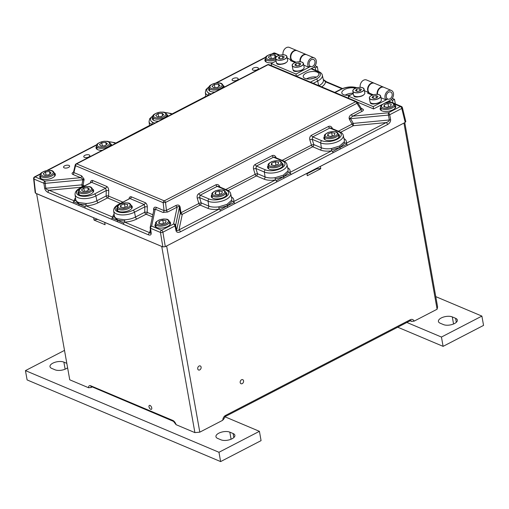 <?xml version="1.0" encoding="UTF-8"?>
<svg xmlns="http://www.w3.org/2000/svg" width="509" height="509" viewBox="0 0 509 509"><rect width="100%" height="100%" fill="white"/><g stroke="black" fill="none" stroke-linecap="round" stroke-linejoin="round"><path stroke-width="0.76" d="M150.721 409.312A2.201 1.12 -117.4 0 0 151.389 409.331A2.201 1.12 -117.4 0 0 151.606 407.41A2.201 1.12 -117.4 0 0 150.028 405.438A2.201 1.12 -117.4 0 0 149.36 405.418A2.201 1.12 -117.4 0 0 149.143 407.34A2.201 1.12 -117.4 0 0 150.721 409.312M242.22 383.633A2.201 1.616 112.9 0 0 243.576 381.565A2.201 1.616 112.9 0 0 242.736 379.663A2.201 1.616 112.9 0 0 241.533 379.752A2.201 1.616 112.9 0 0 240.178 381.826A2.201 1.616 112.9 0 0 241.018 383.722A2.201 1.616 112.9 0 0 242.22 383.633M199.757 369.909A2.201 1.616 112.9 0 0 201.112 367.842A2.201 1.616 112.9 0 0 200.266 365.939A2.201 1.616 112.9 0 0 199.064 366.035A2.201 1.616 112.9 0 0 197.715 368.102A2.201 1.616 112.9 0 0 198.555 370.005A2.201 1.616 112.9 0 0 199.757 369.909M91.035 387.521L88.547 387.737A4.409 2.24 62.6 0 1 90.691 385.777A1.762 1.298 112.9 0 0 91.359 386.7A2.647 1.342 -117.4 0 0 91.035 387.521L92.053 386.993M88.547 387.737L69.746 379.803L36.597 193.624M404.776 122.637L437.6 306.908L437.104 309.237L414.116 321.147L411.616 321.402A2.647 1.941 112.9 0 0 410.878 320.727L409.968 320.855A1.762 0.897 62.6 0 0 410.26 319.754A4.409 3.239 -67.1 0 1 414.116 321.147M410.133 320.778L411.616 321.402M223.082 419.053L222.789 420.243L199.802 432.154L194.896 432.618L176.095 424.684L173.505 421.369A1.762 1.298 112.9 0 1 172.844 420.44A4.409 2.24 62.6 0 1 176.095 424.684M104.727 222.369A4.409 1.979 169.9 0 1 104.676 222.401L161.843 246.477M320.295 166.392A4.409 1.979 169.9 0 1 320.352 166.405L320.765 168.727L307.283 175.713L306.87 173.384L166.538 246.025M320.352 166.405L403.961 123.057M36.591 193.668L93.65 217.75A4.409 1.979 169.9 0 1 93.72 217.725M166.64 246.019L199.802 432.154M194.896 432.618L161.741 246.483M437.104 309.237L403.949 123.102M97.887 219.487A4.409 1.979 -10.1 0 0 94.07 220.079L105.096 224.73L104.676 222.401M94.07 220.079L93.65 217.75M320.765 168.727A4.409 1.979 -10.1 0 0 315.262 169.51L308.384 173.073A4.409 1.979 -10.1 0 0 307.01 174.18M237.054 80.155A3.086 1.387 -10.1 0 0 238.161 78.8A3.086 1.387 -10.1 0 0 236.316 77.877A3.086 1.387 -10.1 0 0 233.192 78.526A3.086 1.387 -10.1 0 0 232.085 79.881A3.086 1.387 -10.1 0 0 233.93 80.797A3.086 1.387 -10.1 0 0 237.054 80.155M257.28 69.676A3.086 1.387 -10.1 0 0 258.387 68.321A3.086 1.387 -10.1 0 0 256.542 67.404A3.086 1.387 -10.1 0 0 253.418 68.047A3.086 1.387 -10.1 0 0 252.311 69.402A3.086 1.387 -10.1 0 0 254.156 70.325A3.086 1.387 -10.1 0 0 257.28 69.676M88.738 156.976A3.086 1.387 -10.1 0 0 89.845 155.62A3.086 1.387 -10.1 0 0 88 154.698A3.086 1.387 -10.1 0 0 84.876 155.347A3.086 1.387 -10.1 0 0 83.769 156.702A3.086 1.387 -10.1 0 0 85.614 157.618A3.086 1.387 -10.1 0 0 88.738 156.976M68.511 167.448A3.086 1.387 -10.1 0 0 69.618 166.093A3.086 1.387 -10.1 0 0 67.78 165.177A3.086 1.387 -10.1 0 0 64.656 165.819A3.086 1.387 -10.1 0 0 63.542 167.175A3.086 1.387 -10.1 0 0 65.387 168.097A3.086 1.387 -10.1 0 0 68.511 167.448M312.94 78.488A4.632 2.081 -10.1 0 0 310.382 78.946M348.977 95.234A4.632 2.081 169.9 0 1 350.892 94.827M176.674 230.157L176.668 230.125A1.762 0.751 167.5 0 1 176.038 230.755L176.05 230.812A1.762 0.776 -13.8 0 0 176.674 230.157C177.005 230.933 177.781 230.851 178.99 229.896A1.762 0.897 62.6 0 1 180.358 231.849C178.131 232.81 176.693 232.467 176.05 230.812M45.804 188.298A1.762 0.7 -9.4 0 1 44.633 188.203L44.627 188.145A1.762 0.732 -8.6 0 0 45.797 188.273L45.804 188.298C46.134 189.24 47.254 189.902 49.157 190.271L74.199 200.839A14.92 6.706 169.9 0 1 75.491 197.886M40.319 175.344A7.934 3.563 -10.1 0 0 39.74 177.107A7.934 3.563 -10.1 0 0 44.48 179.467A7.934 3.563 -10.1 0 0 52.516 177.806A7.934 3.563 -10.1 0 0 55.366 174.32A7.934 3.563 -10.1 0 0 54.209 172.869M78.64 191.511A7.934 3.563 -10.1 0 0 78.055 193.274A7.934 3.563 -10.1 0 0 82.795 195.641A7.934 3.563 -10.1 0 0 90.831 193.98A7.934 3.563 -10.1 0 0 93.681 190.493A7.934 3.563 -10.1 0 0 92.53 189.036M117.229 207.799A7.934 3.563 -10.1 0 0 116.65 209.562A7.934 3.563 -10.1 0 0 121.39 211.929A7.934 3.563 -10.1 0 0 129.426 210.262A7.934 3.563 -10.1 0 0 132.276 206.781A7.934 3.563 -10.1 0 0 131.118 205.324M224.272 87.122A7.934 3.563 -10.1 0 0 224.246 86.848A7.934 3.563 -10.1 0 0 223.088 85.397M316.006 77.349A7.934 3.563 -10.1 0 0 318.857 73.862A7.934 3.563 -10.1 0 0 314.117 71.502A7.934 3.563 -10.1 0 0 306.081 73.162A7.934 3.563 -10.1 0 0 303.23 76.649A7.934 3.563 -10.1 0 0 307.97 79.01A7.934 3.563 -10.1 0 0 316.006 77.349M316.483 77.088A7.934 3.563 -10.1 0 0 307.048 78.59A7.934 3.563 -10.1 0 0 306.571 78.85M380.719 107.335A7.934 3.563 -10.1 0 0 380.14 109.104A7.934 3.563 -10.1 0 0 384.88 111.465A7.934 3.563 -10.1 0 0 392.916 109.804A7.934 3.563 -10.1 0 0 395.767 106.317A7.934 3.563 -10.1 0 0 394.609 104.867M167.976 116.281A7.934 3.563 -10.1 0 0 167.951 116.007A7.934 3.563 -10.1 0 0 166.799 114.557M268.135 165.654A7.934 3.563 -10.1 0 0 267.556 167.416A7.934 3.563 -10.1 0 0 272.296 169.783A7.934 3.563 -10.1 0 0 280.325 168.116A7.934 3.563 -10.1 0 0 283.182 164.636A7.934 3.563 -10.1 0 0 282.024 163.179M324.43 136.495A7.934 3.563 -10.1 0 0 323.845 138.257A7.934 3.563 -10.1 0 0 328.585 140.624A7.934 3.563 -10.1 0 0 336.621 138.963A7.934 3.563 -10.1 0 0 339.471 135.477A7.934 3.563 -10.1 0 0 338.32 134.02M355.454 88.299A7.934 3.563 -10.1 0 0 344.676 89.444A7.934 3.563 -10.1 0 0 341.825 92.931A7.934 3.563 -10.1 0 0 350.567 94.992M353.201 93.198A7.934 3.563 -10.1 0 0 345.643 94.878A7.934 3.563 -10.1 0 0 345.166 95.138M155.55 223.966A7.934 3.563 -10.1 0 0 154.965 225.729A7.934 3.563 -10.1 0 0 159.711 228.096A7.934 3.563 -10.1 0 0 167.741 226.435A7.934 3.563 -10.1 0 0 170.591 222.948A7.934 3.563 -10.1 0 0 169.44 221.491M211.846 194.813A7.934 3.563 -10.1 0 0 211.26 196.576A7.934 3.563 -10.1 0 0 216.001 198.936A7.934 3.563 -10.1 0 0 224.036 197.276A7.934 3.563 -10.1 0 0 226.887 193.789A7.934 3.563 -10.1 0 0 225.729 192.338M111.681 145.434A7.934 3.563 -10.1 0 0 111.662 145.167A7.934 3.563 -10.1 0 0 110.504 143.71M40.491 174.103L35.096 176.897L44.97 181.064L80.568 177.679A1.762 1.298 112.9 0 0 81.669 175.859L84.093 179.168L83.082 185.327L84.303 185.842M73.837 172.182L73.506 172.22A1.762 0.897 62.6 0 1 73.302 172.163C71.839 173.041 71.68 173.785 72.825 174.415L80.568 177.679L82.98 179.225L82.865 179.779A1.762 0.776 -169.1 0 1 84.055 180.262M343.976 138.575A14.92 6.706 169.9 0 1 346.107 143.341L386.172 122.586C388.272 121.829 389.334 120.951 389.347 119.971L353.252 123.401A1.762 0.598 -29.2 0 0 352.075 124.113L349.441 119.392A1.762 0.598 150.8 0 1 350.625 118.686L353.252 123.401L353.348 125.71L340.718 132.251M361.174 108.538L360.938 109.664A1.762 0.897 62.6 0 0 362.204 111.261L352.737 116.167L350.357 118.164L350.625 118.686L388.431 115.091L388.335 112.782L400.411 106.527L394.125 103.874M287.68 167.735A14.92 6.706 169.9 0 1 289.818 172.494L288.514 172.169L287.846 171.094L283.328 175.185L275.089 177.698L275.35 179.989L276.311 180.708L283.615 176.648L283.328 175.185M231.391 196.888A14.92 6.706 169.9 0 1 233.523 201.653L232.219 201.329L231.55 200.247L227.039 204.344L218.794 206.858L219.055 209.148L220.015 209.867L227.326 205.808L227.039 204.344M153.699 210.739L153.61 209.619L153.922 209.683M153.61 209.619L153.68 208.537A1.762 0.84 13.3 0 1 154.023 209.205L153.979 209.791L154.023 209.205L155.226 209.186L151.657 226.085A1.762 1.298 112.9 0 0 150.575 228.274L151.192 233.122A1.762 0.776 -7.3 0 1 150.804 232.708L150.823 232.791M209.199 87.872A7.934 3.563 -10.1 0 0 208.62 89.635A7.934 3.563 -10.1 0 0 214.849 92.002M265.494 58.713A7.934 3.563 -10.1 0 0 264.909 60.476A7.934 3.563 -10.1 0 0 272.907 62.671M361.721 109.085L357.452 102.322A1.762 0.643 147.9 0 1 356.955 103.308L165.54 202.455A1.762 0.897 62.6 0 0 164.267 200.851L355.683 101.711L268.058 64.732L76.643 163.879L164.267 200.851A1.762 1.298 112.9 0 0 163.166 202.677L165.54 202.455L166.437 210.402L175.904 205.496C178.156 204.561 179.562 205.089 180.122 207.093L179.391 207.373C179.136 206.26 178.398 206.164 177.177 207.099A1.762 0.897 62.6 0 1 175.904 205.496M332.472 128.707L332.307 128.268A1.762 0.464 -20.9 0 0 331.97 128.491M331.69 149.805L339.91 147.495L346.858 144.168L346.107 143.341L344.809 143.01L344.135 141.935A13.158 5.911 -10.1 0 0 344.326 140.128L343.251 135.388A12.929 5.809 169.9 0 1 335.437 142.514A12.929 5.809 169.9 0 1 320.664 142.895L312.195 139.32L313.786 144.575A1.762 0.394 -16.8 0 0 311.432 145.16L309.841 139.905A1.762 0.394 -16.8 0 1 312.195 139.32L312.711 136.896L321.745 140.707A1.762 1.298 112.9 0 0 320.664 142.895L321.338 147.763A13.158 5.911 -10.1 0 0 331.378 148.545L331.645 150.829L332.6 151.548L339.91 147.495L339.624 146.026L331.378 148.545M276.183 157.86L276.012 157.427A1.762 0.464 -20.9 0 0 275.674 157.65M225.799 189.513L255.136 174.32A1.762 0.897 -117.4 0 0 256.409 175.917A1.762 1.298 -67.1 0 0 257.49 173.734L265.049 176.922L264.368 172.048A1.762 1.298 -67.1 0 1 265.45 169.866A11.166 5.02 -10.1 0 0 280.974 168.39A11.166 5.02 -10.1 0 0 282.527 161.022A1.762 1.298 -67.1 0 1 283.488 160.946C285.587 161.957 286.739 163.154 286.961 164.547A12.929 5.809 169.9 0 1 282.336 170.343A12.929 5.809 169.9 0 1 264.368 172.048L255.9 168.479L257.49 173.734A1.762 0.394 -16.8 0 0 255.136 174.32L253.546 169.064A1.762 0.394 -16.8 0 1 255.9 168.479L256.415 166.055A1.762 0.897 62.6 0 1 255.149 164.458C253.635 165.463 253.107 167.003 253.546 169.064M219.888 187.019L219.723 186.587A1.762 0.464 -20.9 0 0 219.379 186.809M180.122 207.093L181.013 212.711L198.847 203.479A1.762 0.897 -117.4 0 0 200.113 205.076A1.762 1.298 -67.1 0 0 201.195 202.894L208.754 206.081L208.073 201.208A1.762 1.298 -67.1 0 1 209.154 199.025A11.166 5.02 -10.1 0 0 224.679 197.549A11.166 5.02 -10.1 0 0 226.238 190.181A1.762 1.298 -67.1 0 1 227.199 190.105C229.292 191.11 230.45 192.313 230.666 193.7A12.929 5.809 169.9 0 1 226.047 199.503A12.929 5.809 169.9 0 1 208.073 201.208L199.604 197.638L201.195 202.894A1.762 0.394 -16.8 0 0 198.847 203.479L197.257 198.224A1.762 0.394 -16.8 0 1 199.604 197.638L200.126 195.214A1.762 0.897 62.6 0 1 198.854 193.611C197.346 194.623 196.811 196.156 197.257 198.224M357.452 102.322A1.762 1.762 0 0 0 356.644 101.635L269.026 64.656A1.762 1.762 0 0 0 267.524 64.719L76.108 163.866A1.762 1.762 0 0 0 75.205 165.024A1.762 0.84 13.3 0 0 75.548 165.705L73.92 172.589L81.669 175.859M147.317 206.959C147.235 204.866 146.554 203.441 145.275 202.697A1.762 1.298 -67.1 0 1 144.174 204.523L144.849 206.832A1.762 0.484 1.3 0 1 147.317 206.959L147.196 212.38A1.762 0.484 1.3 0 0 144.728 212.253L144.849 206.832L134.497 212.196L135.489 217.038L144.728 212.253A1.762 0.897 -117.4 0 0 146.096 214.206L136.857 218.991A14.92 6.706 169.9 0 1 124.622 222.115L124.66 221.091L117.433 220.251L117.204 218.775C115.339 218.017 114.36 216.885 114.27 215.396L113.94 216.567L112.012 218.1L117.433 220.251L113.94 216.567M122.898 202.124L108.602 196.092A1.762 0.484 1.3 0 0 106.139 195.965L106.26 190.544A1.762 0.484 -178.7 0 1 108.722 190.671L108.602 196.092A1.762 1.298 -67.1 0 1 107.501 197.918A1.762 0.897 62.6 0 1 106.139 195.965L96.895 200.75L95.902 195.908A12.929 5.809 169.9 0 1 82.693 198.612A12.929 5.809 169.9 0 1 75.071 194.648L75.688 199.293M219.723 186.587C218.838 184.748 217.572 184.143 215.931 184.767A1.762 0.897 -117.4 0 0 217.203 186.364L218.31 186.358L227.199 190.105M332.307 128.268C331.423 126.436 330.156 125.831 328.515 126.455A1.762 0.897 -117.4 0 0 329.787 128.052L330.895 128.039L339.783 131.793A1.762 1.298 -67.1 0 0 338.822 131.863L329.787 128.052L312.711 136.896A1.762 0.897 -117.4 0 1 311.438 135.299C309.93 136.304 309.396 137.844 309.841 139.905M276.012 157.427C275.127 155.595 273.867 154.984 272.226 155.608A1.762 0.897 -117.4 0 0 273.492 157.211L274.606 157.198L283.488 160.946M129.617 198.637L119.163 204.351A1.762 0.897 -117.4 0 0 118.629 204.338C115.098 206.253 113.443 208.455 113.666 210.93L114.283 215.581M108.722 190.671C108.64 188.578 107.959 187.159 106.68 186.415A1.762 1.298 112.9 0 1 105.586 188.235L106.26 190.544L95.902 195.908A1.762 0.897 -117.4 0 0 94.54 193.961L105.586 188.235L91.62 182.343L80.575 188.063A1.762 0.897 62.6 0 0 80.034 188.05L91.62 182.343A1.762 1.298 112.9 0 0 92.714 180.517C91.416 180.173 90.627 180.975 90.347 182.922M78.615 202.493C76.744 201.729 75.765 200.603 75.676 199.108L75.345 200.279L73.423 201.812L78.838 203.963L78.615 202.493L86.11 203.511A13.158 5.911 -10.1 0 0 96.895 200.75A1.762 0.897 62.6 0 0 98.262 202.703A14.92 6.706 169.9 0 1 86.034 205.833L86.072 204.809L78.838 203.963L75.345 200.279M124.66 221.091L124.705 219.799L117.204 218.775M153.68 208.537C154.068 207.258 154.946 206.864 156.32 207.36A1.762 1.298 -67.1 0 1 155.226 209.186L162.969 212.45L167.703 212.005A1.762 0.897 62.6 0 1 166.437 210.402L164.07 210.631A1.762 1.298 -67.1 0 1 162.969 212.45M344.135 141.935L339.624 146.026M40.695 173.709L34.561 176.884A1.762 1.762 0 0 0 33.619 178.646L35.197 192.784L35.585 193.197L162.855 246.903L165.304 246.668L405.196 122.415L401.779 108.474L389.703 114.735A1.762 0.897 -117.4 0 0 388.335 112.782L352.737 116.167A1.762 0.897 62.6 0 1 351.464 114.57L360.938 109.664L356.955 103.308A1.762 0.897 62.6 0 0 355.683 101.711A1.762 1.298 112.9 0 1 356.644 101.635M75.205 165.024L73.506 172.22L73.92 172.589A1.762 1.298 112.9 0 1 72.825 174.415M44.627 188.145L43.889 183.253A1.762 1.298 112.9 0 1 44.97 181.064L45.797 188.273L81.892 184.837A1.762 0.776 -169.1 0 1 83.082 185.327A1.762 1.298 112.9 0 1 82.439 186.803M33.619 178.646A1.762 0.808 -6.4 0 0 34.008 179.085L43.889 183.253A1.762 0.732 -8.6 0 0 45.059 183.374L82.865 179.779L81.892 184.837L82.006 187.032M86.072 204.809L86.11 203.511M154.017 209.237L150.206 227.275A1.762 1.762 0 0 0 150.18 227.86A1.762 0.776 -7.3 0 1 150.187 227.739A1.762 1.552 11.9 0 1 150.206 227.275L150.206 227.275A1.762 1.552 11.9 0 1 151.657 226.085L161.531 230.253L173.607 223.998L177.177 207.099L167.703 212.005M218.794 206.858A13.158 5.911 -10.1 0 1 208.754 206.081A1.762 1.298 -67.1 0 1 207.672 208.264L200.113 205.076L182.286 214.314A1.762 0.897 -117.4 0 1 181.013 212.711L180.288 212.991L179.391 207.373L175.605 225.322A1.762 1.552 -168.1 0 0 173.607 223.998A1.762 0.897 62.6 0 1 174.975 225.951L162.899 232.206L165.304 246.668M207.672 208.264A14.92 6.706 169.9 0 0 219.055 209.148L178.99 229.896L182.286 214.314A1.762 1.552 11.9 0 1 180.288 212.991L176.668 230.125L175.605 225.322A1.762 0.751 167.5 0 1 174.975 225.951L176.038 230.755M219.105 208.124L227.326 205.808L232.219 201.329M275.394 178.964L283.615 176.648L288.514 172.169M344.809 143.01L339.91 147.495L340.241 149.035L347.475 145.288L346.858 144.168M362.204 111.261C363.668 110.389 363.827 109.639 362.682 109.015A1.762 1.298 -67.1 0 1 361.753 109.098M152.91 117.025A7.934 3.563 -10.1 0 0 152.325 118.794A7.934 3.563 -10.1 0 0 158.553 121.161M85.079 206.73L78.838 203.963L79.035 205.521L84.952 208.016L85.079 206.73L86.034 205.833L112.794 217.127A14.92 6.706 169.9 0 1 114.086 214.174M123.674 223.018L117.433 220.251L117.63 221.803L123.541 224.304L123.674 223.018L124.622 222.115L149.671 232.683C150.467 233.459 150.842 233.421 150.81 232.588A1.762 0.776 -7.3 0 0 150.804 232.708L150.18 227.86A1.762 0.776 -7.3 0 0 150.575 228.274L160.45 232.441A1.762 0.7 -9.4 0 0 162.899 232.206A1.762 0.897 62.6 0 0 161.531 230.253A1.762 1.298 112.9 0 0 160.45 232.441L162.855 246.903M234.274 202.48L227.326 205.808L227.657 207.354L234.891 203.606L233.523 201.653L275.35 179.989A14.92 6.706 169.9 0 1 263.967 179.104L256.409 175.917L228.127 190.563M290.563 173.327L283.615 176.648L283.952 178.195L291.18 174.447L289.818 172.494L331.645 150.829A14.92 6.706 169.9 0 1 320.256 149.951L312.704 146.764L284.423 161.41M390.626 119.609L389.703 114.735A1.762 0.725 169.3 0 1 388.431 115.091L389.347 119.971A1.762 0.725 -10.7 0 0 390.626 119.609C390.753 121.562 389.722 123.21 387.54 124.54L347.475 145.288M342.519 88.521L326.434 81.739A1.762 1.298 112.9 0 0 325.474 81.809L323.298 79.512M205.827 96.277L205.006 97.06M147.864 126.506L148.45 126.442L147.864 126.506M96.615 146.185A7.934 3.563 -10.1 0 0 96.036 147.947A7.934 3.563 -10.1 0 0 102.264 150.314M44.633 188.203C45.11 190.105 46.255 191.524 48.075 192.453A1.762 1.298 -67.1 0 1 49.157 190.271L81.733 187.172M79.035 205.521L73.118 203.021L73.423 201.812M112.012 218.1L111.713 219.309L117.63 221.803M150.371 229.355L149.671 232.683A1.762 1.298 112.9 0 0 148.59 234.872L123.541 224.304M220.015 209.867L220.422 211.101L227.657 207.354M276.311 180.708L276.718 181.942L283.952 178.195M332.6 151.548L333.007 152.783L340.241 149.035M338.383 131.201L352.075 124.113A1.762 0.897 -117.4 0 0 353.348 125.71L386.172 122.586A1.762 0.897 62.6 0 1 387.54 124.54M401.779 108.474A1.762 0.776 -13.8 0 0 402.403 107.66L402.403 107.66A1.762 1.762 0 0 0 401.372 106.451A1.762 1.298 112.9 0 0 400.411 106.527A1.762 0.897 -117.4 0 1 401.779 108.474M205.808 96.176L204.211 97.27A1.762 0.897 62.6 0 1 204.694 97.264M405.196 122.415L405.444 121.25M441.443 337.047L443.097 346.355L483.55 325.404L481.889 316.095L441.443 337.047L406.869 322.458M481.889 316.095L435.768 296.632M455.606 318.31A7.934 3.563 169.9 0 1 457.349 320.059A7.934 3.563 169.9 0 1 452.463 324.392A7.934 3.563 169.9 0 1 443.473 324.596L440.164 323.202A7.934 3.563 -10.1 0 1 438.414 321.453A7.934 3.563 -10.1 0 1 443.301 317.12A7.934 3.563 -10.1 0 1 452.297 316.916L455.606 318.31L456.319 322.312M443.097 346.355L397.714 327.204M64.503 350.389L25.45 370.616L27.111 379.924L220.626 461.587L261.072 440.635L259.418 431.327L218.965 452.278L25.45 370.616M259.418 431.327L224.889 416.763M67.602 367.765A7.934 3.563 169.9 0 1 55.042 369.801L51.74 368.401A7.934 3.563 -10.1 0 1 49.99 366.652A7.934 3.563 -10.1 0 1 54.877 362.325A7.934 3.563 -10.1 0 1 63.873 362.115L66.813 363.362M233.128 433.541A7.934 3.563 169.9 0 1 234.878 435.297A7.934 3.563 169.9 0 1 229.992 439.623A7.934 3.563 169.9 0 1 220.995 439.827L217.687 438.434A7.934 3.563 -10.1 0 1 215.943 436.684A7.934 3.563 -10.1 0 1 220.83 432.357A7.934 3.563 -10.1 0 1 229.82 432.147L233.128 433.541L233.841 437.543M218.965 452.278L220.626 461.587M313.849 67.182L315.306 67.799L317.33 66.749L315.09 65.807M315.758 70.325L315.306 67.799M317.33 66.749L318.144 71.33M306.539 54.66A5.51 4.047 112.9 0 0 306.335 54.565L297.243 50.728A5.51 4.047 112.9 0 0 291.371 54.234A5.51 4.047 112.9 0 0 292.955 60.883L296.149 62.232M306.335 54.565A5.51 4.047 112.9 0 0 301.697 56.098A5.51 4.047 112.9 0 0 299.973 61.774M293.222 70.013A3.748 1.686 -10.1 0 0 293.216 70.331A3.748 1.686 -10.1 0 0 294.037 71.158A3.748 1.686 -10.1 0 0 297.72 71.222M276.686 63.033A3.748 1.686 -10.1 0 0 276.673 63.351A3.748 1.686 -10.1 0 0 277.5 64.179A3.748 1.686 -10.1 0 0 281.178 64.242M300.361 61.799A5.51 4.047 -67.1 0 1 302.161 56.219A5.51 4.047 -67.1 0 1 306.749 54.743L314.193 57.88A5.51 4.047 -67.1 0 1 316.299 62.632A5.51 4.047 -67.1 0 1 312.914 67.805L296.556 76.28M303.758 65.133L308.836 67.271A5.51 4.047 -67.1 0 1 308.715 60.59A5.51 4.047 -67.1 0 1 314.193 57.88M291.714 59.922L290.416 60.596L295.118 62.582M276.088 61.023L271.176 63.568L295.983 74.034L310.573 66.482M283.049 54.781A5.51 4.047 -67.1 0 1 284.684 49.01A5.51 4.047 -67.1 0 1 289.386 47.413L296.83 50.556A5.51 4.047 -67.1 0 1 297.033 50.645M271.176 63.568L271.558 65.731M295.983 74.034L296.372 76.197M308.836 67.271L309.822 65.947M295.055 70.967L294.978 71.012A3.748 1.686 -10.1 0 0 294.482 71.305M278.518 63.988L278.436 64.032A3.748 1.686 -10.1 0 0 277.946 64.325M293.954 61.303L293.12 61.735M287.216 58.153L291.466 59.947A5.51 4.047 -67.1 0 1 291.352 53.26A5.51 4.047 -67.1 0 1 296.83 50.556M309.135 64.471A3.817 2.806 112.9 0 0 312.647 66.316A3.817 2.806 112.9 0 0 314.969 61.449A3.817 2.806 112.9 0 0 311.451 59.604A3.817 2.806 112.9 0 0 309.135 64.471M285.899 55.386A5.733 2.577 169.9 0 1 286.936 56.55L285.638 55.239C282.463 53.68 274.879 56.194 275.649 58.56L276.323 62.359A5.733 2.577 -10.1 0 0 277.583 63.625A5.733 2.577 -10.1 0 0 284.079 63.472A5.733 2.577 -10.1 0 0 287.61 60.348L286.936 56.55A5.733 2.577 169.9 0 1 283.405 59.674A5.733 2.577 169.9 0 1 276.909 59.82A5.733 2.577 169.9 0 1 275.649 58.56A5.733 2.577 169.9 0 1 276.222 57.11M277.901 63.74A5.128 2.303 -10.1 0 0 278.13 63.848A5.128 2.303 -10.1 0 0 286.612 62.187M283.189 58.28L284.251 56.83L282.342 56.028L279.365 56.671L278.302 58.121L280.211 58.929L283.189 58.28M279.734 58.726L279.365 56.671M282.794 58.37L280.173 58.91M282.756 58.35L282.342 56.028M302.435 62.365A5.733 2.577 169.9 0 1 303.472 63.53L302.181 62.219C299.006 60.66 291.422 63.173 292.185 65.54L292.866 69.339A5.733 2.577 -10.1 0 0 294.126 70.605A5.733 2.577 -10.1 0 0 300.622 70.452A5.733 2.577 -10.1 0 0 304.153 67.328L303.472 63.53A5.733 2.577 169.9 0 1 299.941 66.654A5.733 2.577 169.9 0 1 293.451 66.8A5.733 2.577 169.9 0 1 292.185 65.54A5.733 2.577 169.9 0 1 292.758 64.089M294.437 70.719A5.128 2.303 -10.1 0 0 294.673 70.827A5.128 2.303 -10.1 0 0 303.148 69.167M299.725 65.26L300.794 63.81L298.885 63.008L295.907 63.65L294.838 65.101L296.747 65.909L299.725 65.26M296.27 65.706L295.907 63.65M299.337 65.349L296.715 65.89M299.298 65.33L298.885 63.008M363.082 87.962A5.733 2.577 169.9 0 1 364.12 89.12L362.828 87.809C359.653 86.256 352.069 88.763 352.832 91.13L353.513 94.928A5.733 2.577 -10.1 0 0 354.773 96.195A5.733 2.577 -10.1 0 0 361.269 96.048A5.733 2.577 -10.1 0 0 364.794 92.918L364.12 89.12A5.733 2.577 169.9 0 1 360.588 92.244A5.733 2.577 169.9 0 1 354.092 92.396A5.733 2.577 169.9 0 1 352.832 91.13A5.733 2.577 169.9 0 1 353.405 89.686M355.085 96.316A5.128 2.303 -10.1 0 0 355.314 96.424A5.128 2.303 -10.1 0 0 363.795 94.763M360.372 90.857L361.441 89.406L359.532 88.598L356.554 89.24L355.486 90.691L357.394 91.499L360.372 90.857M356.917 91.296L356.554 89.24M359.978 90.939L357.363 91.486M359.946 90.926L359.532 88.598M379.625 94.941A5.733 2.577 169.9 0 1 380.662 96.099L379.364 94.789C376.189 93.236 368.605 95.743 369.375 98.11L370.049 101.908A5.733 2.577 -10.1 0 0 371.309 103.174A5.733 2.577 -10.1 0 0 377.805 103.028A5.733 2.577 -10.1 0 0 381.336 99.898L380.662 96.099A5.733 2.577 169.9 0 1 377.131 99.223A5.733 2.577 169.9 0 1 370.635 99.376A5.733 2.577 169.9 0 1 369.375 98.11A5.733 2.577 169.9 0 1 369.948 96.665M371.627 103.295A5.128 2.303 -10.1 0 0 371.856 103.403A5.128 2.303 -10.1 0 0 380.338 101.743M376.914 97.836L377.977 96.386L376.068 95.577L373.091 96.22L372.028 97.671L373.937 98.479L376.914 97.836M373.46 98.275L373.091 96.22M376.52 97.919L373.899 98.466M376.482 97.906L376.068 95.577M391.039 99.758L392.49 100.368L394.513 99.319L392.28 98.377M392.942 102.894L392.49 100.368M394.513 99.319L395.328 103.9M383.729 87.236A5.51 4.047 112.9 0 0 383.525 87.141L374.427 83.298A5.51 4.047 112.9 0 0 368.554 86.804A5.51 4.047 112.9 0 0 370.138 93.452L373.332 94.801M383.525 87.141A5.51 4.047 112.9 0 0 378.881 88.674A5.51 4.047 112.9 0 0 377.156 94.343M370.412 102.589A3.748 1.686 -10.1 0 0 370.399 102.901A3.748 1.686 -10.1 0 0 371.226 103.728A3.748 1.686 -10.1 0 0 374.904 103.791M353.87 95.609A3.748 1.686 -10.1 0 0 353.863 95.921A3.748 1.686 -10.1 0 0 354.684 96.748A3.748 1.686 -10.1 0 0 358.368 96.812M377.551 94.375A5.51 4.047 -67.1 0 1 379.345 88.789A5.51 4.047 -67.1 0 1 383.939 87.313L391.383 90.456A5.51 4.047 -67.1 0 1 393.482 95.208A5.51 4.047 -67.1 0 1 390.104 100.381L384.645 103.206M380.942 97.703L386.019 99.847A5.51 4.047 -67.1 0 1 385.905 93.16A5.51 4.047 -67.1 0 1 391.383 90.456M368.898 92.498L367.6 93.166L372.302 95.151M353.271 93.592L348.36 96.137L373.167 106.61L387.756 99.051M360.232 87.351A5.51 4.047 -67.1 0 1 361.867 81.586A5.51 4.047 -67.1 0 1 366.569 79.983L374.013 83.126A5.51 4.047 -67.1 0 1 374.217 83.222M348.36 96.137L348.748 98.301M357.223 102.029L373.587 108.932L382.374 104.383M373.167 106.61L373.587 108.932M386.019 99.847L387.005 98.523M372.244 103.543L372.162 103.582A3.748 1.686 -10.1 0 0 371.672 103.874M355.702 96.564L355.619 96.602A3.748 1.686 -10.1 0 0 355.129 96.895M371.137 93.879L370.304 94.311M364.406 90.723L368.656 92.517A5.51 4.047 -67.1 0 1 368.535 85.83A5.51 4.047 -67.1 0 1 374.013 83.126M386.318 97.041A3.817 2.806 112.9 0 0 389.837 98.892A3.817 2.806 112.9 0 0 392.159 94.019A3.817 2.806 112.9 0 0 388.641 92.174A3.817 2.806 112.9 0 0 386.318 97.041M276.323 56.378L273.969 58.217L269.955 58.599L268.294 57.142L270.654 55.296L274.669 54.915L276.323 56.378M271.221 58.478L270.654 55.296M275.095 57.339L274.669 54.915M220.034 85.531L217.674 87.376L213.659 87.758L212.005 86.295L214.359 84.456L218.374 84.074L220.034 85.531M214.925 87.637L214.359 84.456M218.806 86.492L218.374 84.074M163.739 114.69L161.385 116.536L157.37 116.917L155.709 115.454L158.064 113.615L162.078 113.233L163.739 114.69M158.63 116.796L158.064 113.615M162.511 115.651L162.078 113.233M107.444 143.85L105.089 145.689L101.075 146.07L99.414 144.613L101.775 142.768L105.789 142.386L107.444 143.85M102.341 145.949L101.775 142.768M106.216 144.81L105.789 142.386M51.154 173.003L48.794 174.848L44.779 175.23L43.125 173.766L45.479 171.927L49.494 171.546L51.154 173.003M46.045 175.109L45.479 171.927M49.927 173.963L49.494 171.546M89.469 189.176L87.115 191.015L83.101 191.397L81.44 189.94L83.794 188.095L87.809 187.713L89.469 189.176M84.36 191.276L83.794 188.095M88.242 190.137L87.809 187.713M331.645 132.633L334.922 133.256L334.521 135.165L330.844 136.45L327.567 135.827L327.968 133.918L331.645 132.633L332.237 135.96M328.337 135.973L327.968 133.918M275.356 161.792L278.633 162.416L278.226 164.318L274.548 165.603L271.272 164.98L271.679 163.077L275.356 161.792L275.948 165.12M272.041 165.126L271.679 163.077M219.061 190.951L222.338 191.575L221.937 193.477L218.259 194.762L214.983 194.139L215.383 192.23L219.061 190.951L219.653 194.273M215.746 194.285L215.383 192.23M162.765 220.104L166.042 220.728L165.641 222.637L161.964 223.922L158.687 223.298L159.088 221.39L162.765 220.104L163.364 223.432M159.457 223.445L159.088 221.39M124.45 203.937L127.727 204.561L127.326 206.463L123.649 207.748L120.372 207.125L120.773 205.222L124.45 203.937L125.042 207.265M121.136 207.271L120.773 205.222M387.941 103.48L391.217 104.103L390.817 106.006L387.133 107.291L383.862 106.667L384.263 104.759L387.941 103.48L388.532 106.801M384.626 106.814L384.263 104.759M90.691 385.777L172.844 420.44M222.789 420.243A4.409 3.239 -67.1 0 1 225.538 415.433A1.762 0.897 62.6 0 1 225.245 416.534L409.968 320.855M225.538 415.433L410.26 319.754M308.301 172.602L308.384 173.073M315.262 169.51L315.179 169.039M164.572 112.457L171.018 113.482A1.762 1.298 112.9 0 0 170.057 113.558A11.166 5.02 -10.1 0 0 165.101 112.667M82.98 179.225L84.093 179.168M153.018 115.944A11.166 5.02 -10.1 0 0 152.98 122.402A1.762 1.298 -67.1 0 0 151.898 124.59L151.898 124.59A12.929 5.809 169.9 0 1 149.035 121.613L149.582 125.806M349.441 119.392L349.104 118.336C349.028 116.771 349.817 115.511 351.464 114.57M350.357 118.164L349.104 118.336M287.846 171.094A13.158 5.911 -10.1 0 0 288.037 169.287L286.961 164.547M231.55 200.247A13.158 5.911 -10.1 0 0 231.741 198.44L230.666 193.7M209.314 86.784A11.166 5.02 -10.1 0 0 209.269 93.249L211.019 93.987M310.433 82.134L316.344 79.073A11.166 5.02 -10.1 0 0 317.896 71.705L311.005 68.798M295.742 62.352L293.636 61.468M275.407 53.776L273.976 53.171L272.76 53.795M265.66 57.472L216.465 82.954M269.026 64.656A1.762 1.298 112.9 0 0 268.058 64.732A1.762 0.897 62.6 0 0 267.524 64.719M76.108 163.866A1.762 0.897 62.6 0 1 76.643 163.879A1.762 1.298 112.9 0 0 75.548 165.705L163.166 202.677L164.07 210.631L156.32 207.36M119.163 204.351A11.166 5.02 -10.1 0 0 117.611 211.719A11.166 5.02 -10.1 0 0 133.129 210.242L144.174 204.523L130.209 198.631A1.762 1.298 -67.1 0 0 131.309 196.805C130.011 196.461 129.222 197.263 128.942 199.21M133.129 210.242A1.762 0.897 62.6 0 1 134.497 212.196A12.929 5.809 169.9 0 1 121.282 214.893A12.929 5.809 169.9 0 1 113.666 210.93M124.705 219.799A13.158 5.911 -10.1 0 0 135.489 217.038A1.762 0.897 -117.4 0 0 136.857 218.991M152.846 214.766L147.196 212.38A1.762 1.298 -67.1 0 1 146.096 214.206L152.407 216.866M263.967 179.104A1.762 1.298 -67.1 0 0 265.049 176.922A13.158 5.911 -10.1 0 0 275.089 177.698M282.094 160.36L311.432 145.16A1.762 0.897 -117.4 0 0 312.704 146.764A1.762 1.298 -67.1 0 0 313.786 144.575L321.338 147.763A1.762 1.298 -67.1 0 1 320.256 149.951M198.854 193.611L215.931 184.767M255.149 164.458L272.226 155.608M311.438 135.299L328.515 126.455M92.714 180.517L106.68 186.415M131.309 196.805L145.275 202.697M226.238 190.181L217.203 186.364L200.126 195.214L209.154 199.025M321.745 140.707A11.166 5.02 -10.1 0 0 337.263 139.231A11.166 5.02 -10.1 0 0 338.822 131.863M282.527 161.022L273.492 157.211L256.415 166.055L265.45 169.866M152.98 122.402L154.73 123.14M171.807 114.296L170.057 113.558M80.575 188.063A11.166 5.02 -10.1 0 0 79.016 195.437A11.166 5.02 -10.1 0 0 94.54 193.961M120.461 203.384L107.501 197.918L98.262 202.703M361.275 108.417L362.682 109.015M334.75 92.396L340.432 89.45A1.762 0.897 62.6 0 1 340.966 89.469L335.062 92.523M311.514 68.53L318.857 71.629C320.931 72.615 322.089 73.811 322.331 75.23A12.929 5.809 169.9 0 1 317.705 81.026A1.762 0.897 -117.4 0 0 316.344 79.073M318.647 85.601L317.705 81.026L313.264 83.33M209.269 93.249A1.762 1.298 112.9 0 0 208.187 95.431A12.929 5.809 169.9 0 1 205.324 92.46L205.871 96.653M116.02 143.188L114.722 142.641A1.762 1.298 112.9 0 0 113.761 142.717A11.166 5.02 -10.1 0 0 108.805 141.826M115.511 143.455L113.761 142.717M390.632 102.398L388.189 101.367M372.925 94.928L370.826 94.038M356.389 87.949A11.166 5.02 -10.1 0 0 340.966 89.469M341.933 88.757L325.474 81.809A14.92 6.706 169.9 0 1 321.682 86.88M318.958 85.728A13.158 5.911 -10.1 0 0 323.4 79.97L322.331 75.23M318.857 71.629A1.762 1.298 112.9 0 0 317.896 71.705M96.786 144.944L47.585 170.426M34.561 176.884A1.762 0.897 62.6 0 1 35.096 176.897A1.762 1.298 112.9 0 0 34.008 179.085L35.585 193.197M73.118 203.021L48.075 192.453M111.713 219.309L84.952 208.016M148.59 234.872C150.378 235.457 151.249 234.872 151.192 233.122M220.422 211.101L180.358 231.849M276.718 181.942L234.891 203.606M333.007 152.783L291.18 174.447M274.936 53.095A1.762 1.298 112.9 0 0 273.976 53.171A1.762 0.897 -117.4 0 0 273.441 53.152A1.762 1.762 0 0 1 274.936 53.095L279.874 55.182M453.557 323.985L452.297 316.916M65.133 369.19L63.873 362.115M231.08 439.216L229.82 432.147M285.594 55.239A5.644 2.539 -10.1 0 0 277.749 55.99A5.644 2.539 -10.1 0 0 276.96 59.712A5.644 2.539 -10.1 0 0 284.805 58.968A5.644 2.539 -10.1 0 0 285.594 55.239M302.13 62.219A5.644 2.539 -10.1 0 0 294.291 62.97A5.644 2.539 -10.1 0 0 293.502 66.692A5.644 2.539 -10.1 0 0 301.347 65.947A5.644 2.539 -10.1 0 0 302.13 62.219M362.777 87.815A5.644 2.539 -10.1 0 0 354.932 88.56A5.644 2.539 -10.1 0 0 354.149 92.282A5.644 2.539 -10.1 0 0 361.988 91.537A5.644 2.539 -10.1 0 0 362.777 87.815M379.32 94.795A5.644 2.539 -10.1 0 0 371.475 95.539A5.644 2.539 -10.1 0 0 370.686 99.261A5.644 2.539 -10.1 0 0 378.531 98.517A5.644 2.539 -10.1 0 0 379.32 94.795M275.878 59.846A7.056 3.169 169.9 0 1 271.755 60.825A7.056 3.169 169.9 0 1 265.501 58.77L266.067 61.933M278.385 55.678A6.172 2.774 -10.1 0 0 272.919 53.878A6.172 2.774 -10.1 0 0 266.245 57.332A6.172 2.774 -10.1 0 0 271.704 59.636A6.172 2.774 -10.1 0 0 275.662 58.63M223.47 87.535L223.101 85.455A7.056 3.169 169.9 0 1 215.46 89.985A7.056 3.169 169.9 0 1 209.212 87.93L209.772 91.086M215.409 88.795A6.172 2.774 -10.1 0 0 222.083 85.34A6.172 2.774 -10.1 0 0 216.624 83.037A6.172 2.774 -10.1 0 0 209.95 86.492A6.172 2.774 -10.1 0 0 215.409 88.795M167.181 116.695L166.806 114.614A7.056 3.169 169.9 0 1 159.171 119.138A7.056 3.169 169.9 0 1 152.916 117.083L153.483 120.245M159.113 117.954A6.172 2.774 -10.1 0 0 165.788 114.493A6.172 2.774 -10.1 0 0 160.335 112.19A6.172 2.774 -10.1 0 0 153.661 115.651A6.172 2.774 -10.1 0 0 159.113 117.954M110.886 145.848L110.517 143.767A7.056 3.169 169.9 0 1 102.875 148.297A7.056 3.169 169.9 0 1 96.627 146.242L97.187 149.404M102.824 147.107A6.172 2.774 -10.1 0 0 109.499 143.653A6.172 2.774 -10.1 0 0 104.04 141.349A6.172 2.774 -10.1 0 0 97.365 144.804A6.172 2.774 -10.1 0 0 102.824 147.107M54.781 176.089L54.221 172.926A7.056 3.169 169.9 0 1 46.58 177.456A7.056 3.169 169.9 0 1 40.332 175.401L40.892 178.557M46.529 176.267A6.172 2.774 -10.1 0 0 53.203 172.812A6.172 2.774 -10.1 0 0 47.744 170.509A6.172 2.774 -10.1 0 0 41.07 173.963A6.172 2.774 -10.1 0 0 46.529 176.267M93.102 192.256L92.536 189.093A7.056 3.169 169.9 0 1 84.901 193.624A7.056 3.169 169.9 0 1 78.647 191.569L79.213 194.731M84.85 192.44A6.172 2.774 -10.1 0 0 91.525 188.979A6.172 2.774 -10.1 0 0 86.066 186.676A6.172 2.774 -10.1 0 0 79.391 190.137A6.172 2.774 -10.1 0 0 84.85 192.44M338.892 137.239L338.326 134.077A7.056 3.169 169.9 0 1 338.313 134.656A7.056 3.169 169.9 0 1 331.314 138.537A7.056 3.169 169.9 0 1 324.437 136.552L325.003 139.714M337.308 133.962A6.172 2.774 -10.1 0 0 331.855 131.659A6.172 2.774 -10.1 0 0 325.181 135.12A6.172 2.774 -10.1 0 0 330.64 137.424A6.172 2.774 -10.1 0 0 337.308 133.962M282.597 166.398L282.037 163.236A7.056 3.169 169.9 0 1 282.024 163.815A7.056 3.169 169.9 0 1 275.019 167.69A7.056 3.169 169.9 0 1 268.148 165.711L268.707 168.873M281.019 163.122A6.172 2.774 -10.1 0 0 275.56 160.819A6.172 2.774 -10.1 0 0 268.886 164.273A6.172 2.774 -10.1 0 0 274.345 166.577A6.172 2.774 -10.1 0 0 281.019 163.122M226.308 195.551L225.742 192.396A7.056 3.169 169.9 0 1 225.729 192.975A7.056 3.169 169.9 0 1 218.73 196.849A7.056 3.169 169.9 0 1 211.852 194.871L212.412 198.026M224.723 192.281A6.172 2.774 -10.1 0 0 219.264 189.978A6.172 2.774 -10.1 0 0 212.59 193.433A6.172 2.774 -10.1 0 0 218.049 195.736A6.172 2.774 -10.1 0 0 224.723 192.281M170.012 224.711L169.446 221.549A7.056 3.169 169.9 0 1 169.433 222.128A7.056 3.169 169.9 0 1 162.435 226.009A7.056 3.169 169.9 0 1 155.557 224.024L156.123 227.186M168.434 221.434A6.172 2.774 -10.1 0 0 162.975 219.131A6.172 2.774 -10.1 0 0 156.301 222.592A6.172 2.774 -10.1 0 0 161.76 224.895A6.172 2.774 -10.1 0 0 168.434 221.434M131.697 208.544L131.131 205.381A7.056 3.169 169.9 0 1 131.118 205.96A7.056 3.169 169.9 0 1 124.12 209.835A7.056 3.169 169.9 0 1 117.242 207.857L117.802 211.012M130.113 205.267A6.172 2.774 -10.1 0 0 124.654 202.964A6.172 2.774 -10.1 0 0 117.98 206.419A6.172 2.774 -10.1 0 0 123.439 208.722A6.172 2.774 -10.1 0 0 130.113 205.267M395.181 108.08L394.621 104.924A7.056 3.169 169.9 0 1 394.609 105.503A7.056 3.169 169.9 0 1 387.603 109.378A7.056 3.169 169.9 0 1 380.732 107.399L381.292 110.555M393.603 104.809A6.172 2.774 -10.1 0 0 388.144 102.506A6.172 2.774 -10.1 0 0 381.47 105.961A6.172 2.774 -10.1 0 0 386.929 108.264A6.172 2.774 -10.1 0 0 393.603 104.809M91.518 386.605L173.505 421.369M223.457 419.524L225.245 416.534M343.251 135.388C343.034 133.994 341.876 132.798 339.783 131.793M153.26 115.428L149.691 118.692L149.035 121.613M172.316 114.035L171.018 113.482M129.572 198.669L118.629 204.338M80.034 188.05C76.503 189.965 74.848 192.167 75.071 194.648M340.432 89.45C346.451 86.695 352.126 86.186 357.452 87.917M209.555 86.269L205.986 89.539L205.324 92.46M115.759 143.08L149.964 125.233M108.283 141.617L114.722 142.641M388.704 101.106L401.372 106.451M326.434 81.739L323.291 79.487M215.701 83.062L265.863 57.078M271.991 53.903L273.441 53.152M204.211 97.27L172.055 113.921M96.99 144.55L46.822 170.534M402.403 107.66L405.826 121.619M279.034 55.43L277.24 54.17L272.97 53.776C267.091 55.169 264.597 56.836 265.501 58.77M223.101 85.455C221.46 82.197 219.57 83.171 216.681 82.935C210.796 84.329 208.308 85.989 209.212 87.93M166.806 114.614C165.164 111.356 163.281 112.33 160.386 112.088C154.501 113.482 152.013 115.149 152.916 117.083M110.517 143.767C108.875 140.516 106.985 141.489 104.097 141.248C98.212 142.641 95.717 144.308 96.627 146.242M54.221 172.926C52.58 169.669 50.696 170.642 47.801 170.407C41.916 171.8 39.428 173.467 40.332 175.401M92.536 189.093C90.895 185.842 89.011 186.816 86.116 186.574C80.231 187.967 77.743 189.634 78.647 191.569M338.326 134.077C336.78 130.972 335.227 131.895 332.631 131.507L328.235 132.41C325.334 133.994 324.074 135.095 324.456 135.712L324.437 136.552M282.037 163.236C280.484 160.125 278.932 161.048 276.342 160.666L271.94 161.563C269.045 163.154 267.785 164.254 268.16 164.871L268.148 165.711M225.742 192.396C224.195 189.284 222.643 190.207 220.047 189.825L215.651 190.722C212.749 192.307 211.489 193.407 211.871 194.024L211.852 194.871M169.446 221.549C167.9 218.444 166.348 219.366 163.752 218.978L159.355 219.882C156.454 221.466 155.194 222.567 155.576 223.184L155.557 224.024M131.131 205.381C129.585 202.27 128.033 203.193 125.437 202.811L121.04 203.708C118.139 205.299 116.879 206.399 117.261 207.017L117.242 207.857M394.621 104.924C393.075 101.813 391.523 102.735 388.927 102.354L384.524 103.251C381.629 104.835 380.369 105.936 380.745 106.553L380.732 107.399"/></g></svg>
